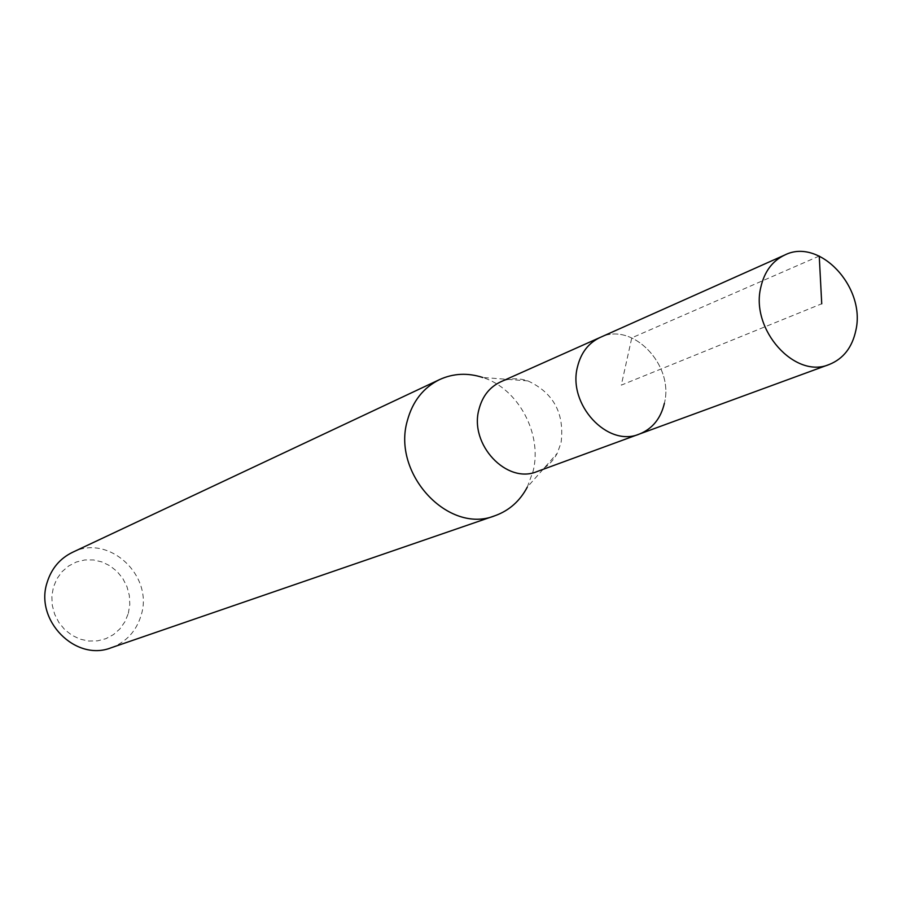 <?xml version="1.0" encoding="UTF-8"?>
<svg xmlns="http://www.w3.org/2000/svg" width="902" height="902" viewBox="0 0 902 902"><rect width="100%" height="100%" fill="white"/><g stroke="black" fill="none" stroke-linecap="round" stroke-linejoin="round"><path stroke-width="0.68" stroke-dasharray="4.51 3.38" d="M639.36 434.076C652.405 428.822 660.749 418.573 664.379 403.318C674.369 364.848 632.246 321.213 600.134 337.449C632.246 321.213 674.369 364.848 664.379 403.318M537.062 471.554C545.879 468.194 552.61 462.095 557.256 453.266L561.078 442.713C564.686 413.477 553.625 392.877 527.884 380.892C518.402 377.803 509.326 378.13 500.655 381.862M527.884 380.892L482.784 377.498C518.222 388.525 542.542 433.862 533.15 471.07L527.287 487.136L557.256 453.266M111.115 647.783C126.269 642.066 136.27 631.242 141.118 615.311C154.062 575.634 108.511 533.443 72.397 552.374M128.332 613.383L129.798 604.509L129.336 595.455L126.968 586.65L122.819 578.532L117.091 571.485L110.055 565.87L102.061 561.957L93.504 559.95L84.788 559.973L76.366 562.002L68.653 565.982L62.035 571.688L56.871 578.87L53.41 587.146L51.854 596.109L52.271 605.31L54.661 614.251L58.889 622.504L64.73 629.63L71.912 635.256L80.03 639.123L88.689 641.029L97.439 640.871L105.85 638.695L113.483 634.602L119.977 628.807L125.006 621.613L128.332 613.383M819.241 256.055L631.783 337.844L621.298 385.131L821.733 303.771"/><path stroke-width="1.35" d="M855.874 330.301C852.232 347.383 843.37 358.77 829.299 364.464C795.023 379.415 750.284 329.591 760.781 287.4C764.332 271.705 772.36 260.892 784.853 254.973C819.478 237.395 865.954 287.242 855.874 330.301M577.539 366.652C567.279 404.254 607.576 447.798 639.36 434.076C607.576 447.798 567.279 404.254 577.539 366.652C581.023 352.659 588.555 342.918 600.134 337.449C588.555 342.918 581.023 352.659 577.539 366.652M784.853 254.973L500.655 381.862C489.628 387.071 482.412 396.203 478.996 409.26C468.984 444.37 506.789 484.577 537.062 471.554L829.299 364.464M664.379 403.318C660.749 418.573 652.405 428.822 639.36 434.076M527.287 487.136C519.913 501.084 509.145 510.611 494.984 515.718C448.576 534.638 391.693 473.764 407.343 420.693C412.586 401.322 423.376 387.589 439.702 379.528C453.413 373.315 467.777 372.639 482.784 377.498M439.702 379.528L72.397 552.374C59.904 558.53 51.493 568.531 47.163 582.365C34.332 620.226 75.565 662 111.115 647.783L494.984 515.718M821.733 303.771L819.241 256.055"/></g></svg>
